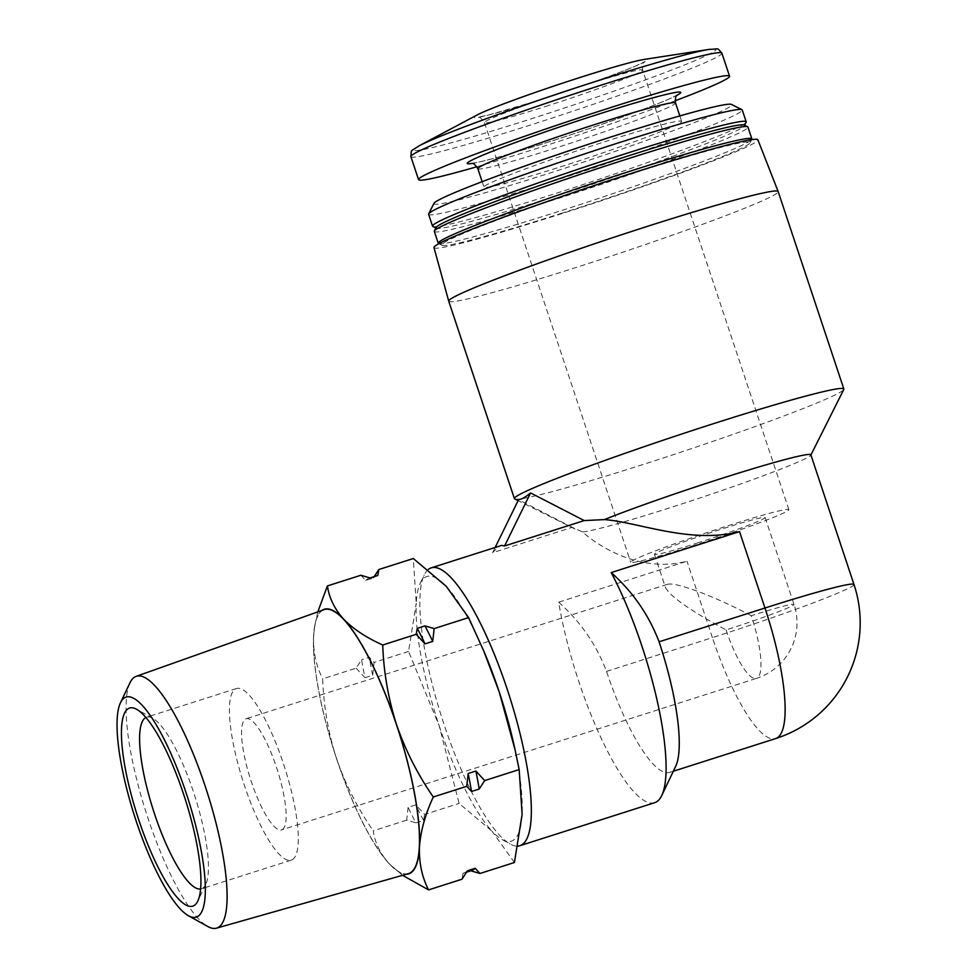 <?xml version="1.0" encoding="UTF-8"?>
<svg xmlns="http://www.w3.org/2000/svg" width="977" height="977" viewBox="0 0 977 977"><rect width="100%" height="100%" fill="white"/><g stroke="black" fill="none" stroke-linecap="round" stroke-linejoin="round"><path stroke-width="0.73" stroke-dasharray="4.88 3.66" d="M697.175 543.053A58.327 2.846 161.6 0 0 765.125 517.541A58.327 2.846 161.6 0 0 708.887 533.247A58.327 2.846 161.6 0 0 654.431 554.362A58.327 2.846 161.6 0 0 697.175 543.053M751.289 615.718C714.102 595.982 674.789 581.376 667.12 584.429L665.496 587.617C670.503 596.739 690.69 610.845 726.07 629.933A58.327 2.846 161.6 0 0 794.032 604.409A58.327 2.846 161.6 0 0 751.289 615.718A58.327 14.191 -107.7 0 1 757.065 678.099A58.327 14.191 -107.7 0 1 756.406 678.392A58.327 58.327 0 0 0 794.032 604.409L765.125 517.541M514.427 862.496L492.09 831.268A138.881 33.792 -107.7 0 0 501.97 839.463A138.881 33.792 -107.7 0 0 522.121 814.342A138.881 33.792 -107.7 0 0 514.158 745.683M439.161 725.74A138.881 33.792 -107.7 0 0 492.09 831.268L459.117 803.424L439.161 725.74L408.557 651.439L416.251 603.285A138.881 33.792 -107.7 0 0 439.161 725.74M483.09 649.436A138.881 33.792 -107.7 0 0 446.281 586.359A138.881 33.792 -107.7 0 0 420.244 583.306A138.881 33.792 -107.7 0 0 416.251 603.285L413.308 558.526M428.097 569.628A145.829 35.477 -107.7 0 0 424.213 574.989A145.829 35.477 -107.7 0 0 420.025 595.958A145.829 35.477 -107.7 0 0 449.298 739.577A145.829 35.477 -107.7 0 0 510.031 843.957A145.829 35.477 -107.7 0 0 518.066 846.07M654.675 802.691A145.829 35.477 -107.7 0 1 602.919 741.897A145.829 35.477 -107.7 0 1 558.661 602.186L686.99 561.238C638.726 573.694 596.629 544.592 582.5 531.915L572.192 527.336L492.579 552.738C496.45 548.537 499.491 546.082 501.677 545.374M582.5 531.915A121.527 5.935 161.6 0 0 705.125 496.231A121.527 5.935 161.6 0 0 810.812 455.135A121.527 5.935 161.6 0 0 810.861 454.818M572.192 527.336L518.567 499.687M514.732 498.942A173.601 8.475 161.6 0 0 641.596 464.967A173.601 8.475 161.6 0 0 843.786 389.469M558.661 602.186C580.448 621.628 596.41 644.698 606.534 671.407A121.527 29.566 -107.7 0 0 669.746 772.367A121.527 29.566 -107.7 0 0 675.632 766.42M476.959 115.054A91.667 4.482 161.6 0 0 541.099 99.593A91.667 4.482 161.6 0 0 624.462 70.564A91.667 4.482 161.6 0 0 644.087 59.45M476.886 166.737A163.88 8.011 161.6 0 0 538.62 147.881A163.88 8.011 161.6 0 0 675.107 100.802M560.285 166.933A104.16 5.093 161.6 0 0 681.641 121.368A104.16 5.093 161.6 0 0 581.193 149.408A104.16 5.093 161.6 0 0 483.969 187.12A104.16 5.093 161.6 0 0 560.285 166.933M433.947 203.363A156.931 7.669 161.6 0 0 548.879 173.369A156.931 7.669 161.6 0 0 731.419 104.405M428.61 214.305A165.272 8.072 161.6 0 0 549.697 182.272A165.272 8.072 161.6 0 0 742.251 109.974M432.86 226.469A165.272 8.072 161.6 0 0 553.641 194.118A165.272 8.072 161.6 0 0 746.123 122.259M436.133 227.482A162.487 7.938 161.6 0 0 436.377 228.215A162.487 7.938 161.6 0 0 555.119 196.414A162.487 7.938 161.6 0 0 744.364 125.752A162.487 7.938 161.6 0 0 744.12 125.019M434.301 231.415A165.272 8.072 161.6 0 0 555.388 199.393A165.272 8.072 161.6 0 0 747.942 127.083M438.563 243.578A165.272 8.072 161.6 0 0 559.332 211.24A165.272 8.072 161.6 0 0 751.826 139.369M560.81 213.523A162.487 7.938 161.6 0 0 750.067 142.862A162.487 7.938 161.6 0 0 593.43 186.192A162.487 7.938 161.6 0 0 442.068 245.325A162.487 7.938 161.6 0 0 560.81 213.523M433.971 247.584A170.694 8.341 161.6 0 0 559.039 214.525A170.694 8.341 161.6 0 0 757.896 139.833M448.724 301.172A173.601 8.475 161.6 0 0 575.917 267.527A173.601 8.475 161.6 0 0 778.181 191.577M495.168 547.45L492.579 552.738M691.765 546.106A83.326 4.067 161.6 0 0 788.854 509.64A83.326 4.067 161.6 0 0 708.496 532.086A83.326 4.067 161.6 0 0 630.715 562.251A83.326 4.067 161.6 0 0 691.765 546.106M408.105 807.344L406.688 820.155L415.884 822.854A154.806 37.663 72.3 0 1 408.105 807.344L415.799 804.889L424.653 814.427L459.117 803.424M406.688 820.155L373.226 830.829C374.948 842.809 380.334 853.874 389.42 864.022L402.609 875.307M356.129 668.17L364.971 677.696A154.806 37.663 72.3 0 1 361.612 659.707L356.129 668.17L322.679 678.844C323.582 705.87 328.187 732.42 336.491 758.494C345.467 784.36 357.716 808.467 373.226 830.829M364.971 677.696L372.677 675.241L374.093 662.43L369.306 657.24L361.612 659.707M408.557 651.439L374.093 662.43M467.47 870.763A154.806 37.663 72.3 0 1 463.623 873.084A154.806 37.663 72.3 0 1 463.061 873.243L470.767 870.788A154.806 37.663 72.3 0 0 471.329 870.629M463.061 873.243L461.987 879.227M415.884 822.854L423.578 820.399L424.653 814.427M317.806 611.895L314.692 625.781L313.58 636.039C313.104 651.732 316.133 665.996 322.679 678.844M360.879 575.258L365.654 580.448L373.361 577.981L374.215 576.613M322.019 610.393A138.881 33.792 -107.7 0 0 314.509 626.868A138.881 33.792 -107.7 0 0 313.58 636.039A138.881 33.792 -107.7 0 0 336.491 758.494A138.881 33.792 -107.7 0 0 389.42 864.022A138.881 33.792 -107.7 0 0 390.556 865.195A138.881 33.792 -107.7 0 0 406.224 874.281M324.144 609.636A138.575 33.719 -107.7 0 0 334.39 751.826A138.575 33.719 -107.7 0 0 408.386 873.658M373.361 577.981A154.806 37.663 72.3 0 1 377.207 575.661M365.654 580.448A154.806 37.663 72.3 0 1 369.501 578.115A154.806 37.663 72.3 0 1 370.075 577.957M372.677 675.241A154.806 37.663 72.3 0 1 369.306 657.24M423.578 820.399A154.806 37.663 72.3 0 1 415.799 804.889M130.002 682.752A132.151 32.156 -107.7 0 0 145.939 811.948A132.151 32.156 -107.7 0 0 207.783 926.501M282.243 829.607A58.327 14.191 -107.7 0 0 276.918 768.618A58.327 14.191 -107.7 0 0 246.119 718.754A58.327 14.191 -107.7 0 0 250.332 778.645A58.327 14.191 -107.7 0 0 281.584 829.9A58.327 14.191 -107.7 0 0 282.243 829.607M292.245 859.687A90.067 21.921 -107.7 0 0 284.038 765.504A90.067 21.921 -107.7 0 0 236.471 688.529A90.067 21.921 -107.7 0 0 242.968 780.989A90.067 21.921 -107.7 0 0 291.231 860.139A90.067 21.921 -107.7 0 0 292.245 859.687M200.603 888.985A90.067 21.921 -107.7 0 0 201.396 888.801A90.067 21.921 -107.7 0 0 202.41 888.349A90.067 21.921 -107.7 0 0 205.756 884.38A90.067 21.921 -107.7 0 0 194.899 796.328A90.067 21.921 -107.7 0 0 152.754 718.254A90.067 21.921 -107.7 0 0 146.635 717.191A90.067 21.921 -107.7 0 0 145.878 717.497M853.983 584.466A121.527 5.935 -18.4 0 1 850.967 586.994A121.527 5.935 -18.4 0 1 712.404 637.627A121.527 29.566 -107.7 0 0 775.616 738.588M606.534 671.407L712.404 637.627L686.99 561.238M418.779 145.988A159.288 7.779 161.6 0 0 530.23 119.145A159.288 7.779 161.6 0 0 675.107 68.695A159.288 7.779 161.6 0 0 709.204 49.375M410.89 156.65A163.88 8.011 161.6 0 0 530.963 124.885A163.88 8.011 161.6 0 0 721.893 53.185M472.074 163.464A112.489 5.496 161.6 0 0 549.721 141.628A112.489 5.496 161.6 0 0 676.988 95.294M477.838 168.691A104.16 5.093 161.6 0 0 554.154 148.504A104.16 5.093 161.6 0 0 675.51 102.939M545.52 106.481A83.326 4.067 161.6 0 0 642.61 70.026A83.326 4.067 161.6 0 0 562.251 92.461A83.326 4.067 161.6 0 0 484.47 122.626A83.326 4.067 161.6 0 0 545.52 106.481M726.07 629.933A58.327 14.191 -107.7 0 0 756.406 678.392L281.584 829.9M654.431 554.362L665.496 587.617M574.965 529.009L518.115 500.627M673.336 771.232L669.746 772.367M501.97 839.463L510.031 843.957M420.244 583.306L424.213 574.989M677.549 94.769L670.759 98.225C652.05 106.847 597.79 126.338 549.819 141.58C517.358 151.899 493.69 158.726 478.828 162.072L471.317 163.367M482.162 181.673L483.969 187.12M679.833 115.921L681.641 121.368M750.067 142.862L751.679 139.638M442.068 245.325L438.832 243.713M788.854 509.64L642.61 70.026C642.182 60.513 644.783 62.858 644.82 61.636L634.696 66.412C612.164 75.681 580.997 86.733 541.185 99.556L488.647 114.993L477.668 117.24C478.437 118.193 479.109 114.761 484.47 122.626L630.715 562.251M314.509 626.868L314.679 625.781M463.623 873.084L466.627 872.131M667.12 584.429L246.119 718.754M236.471 688.529L146.635 717.191M291.231 860.139L201.396 888.801M152.754 718.254L136.646 709.29M205.756 884.38L197.818 901.026"/><path stroke-width="1.47" d="M515.111 749.994L514.158 745.683A138.881 33.792 -107.7 0 0 499.21 691.887L515.099 749.994L519.166 769.583L522.121 814.342L514.427 862.496L479.963 873.487L470.767 870.788M374.215 576.613L378.844 569.518L413.308 558.526L446.281 586.359L468.606 617.598L483.53 650.474L499.21 691.887A138.881 33.792 -107.7 0 0 484.494 652.709A138.881 33.792 -107.7 0 0 483.09 649.436M518.066 846.07A145.829 35.477 -107.7 0 0 519.923 845.691A145.829 35.477 -107.7 0 0 521.571 844.971A145.829 35.477 -107.7 0 0 508.272 692.485A145.829 35.477 -107.7 0 0 431.272 567.845A145.829 35.477 -107.7 0 0 428.097 569.628M519.923 845.691L654.675 802.691A145.829 35.477 -107.7 0 0 656.324 801.97A145.829 35.477 -107.7 0 0 661.734 795.547A145.829 35.477 -107.7 0 0 611.211 572.571L739.54 531.622L764.954 608.012A121.527 5.935 -18.4 0 1 853.983 584.466A121.527 121.527 0 0 1 775.616 738.588A121.527 29.566 -107.7 0 0 764.954 608.012L659.084 641.791C648.85 615.021 632.901 591.94 611.211 572.571M431.272 567.845L501.677 545.374L504.584 545.972L584.209 520.57L604.336 519.605C637.334 521.84 690.519 544.372 739.54 531.622M853.983 584.466L810.861 454.818A121.527 5.935 161.6 0 0 731.956 475.164A121.527 5.935 161.6 0 0 604.336 519.605M584.209 520.57L530.584 492.921C525.65 497.061 521.645 499.32 518.567 499.687L495.168 547.45M810.91 454.952L843.786 389.469A173.601 8.475 161.6 0 0 843.859 389.017A173.601 8.475 161.6 0 0 731.138 418.083A173.601 8.475 161.6 0 0 548.83 481.576A173.601 8.475 161.6 0 0 514.403 498.612A173.601 8.475 161.6 0 0 514.732 498.942L518.115 500.627M661.734 795.547L675.632 766.42A121.527 29.566 -107.7 0 0 659.084 641.791M418.779 145.988A159.288 7.779 161.6 0 1 562.215 92.351A159.288 7.779 161.6 0 1 709.204 49.375L644.087 59.45A91.667 4.482 161.6 0 0 559.503 84.181A91.667 4.482 161.6 0 0 476.959 115.054L418.779 145.988C410.279 152.082 411.512 148.48 410.89 156.65L418.547 179.646A163.88 8.011 161.6 0 0 476.886 166.737M675.107 100.802A163.88 8.011 161.6 0 0 729.55 76.182A163.88 8.011 161.6 0 0 571.521 120.318A163.88 8.011 161.6 0 0 418.547 179.646M744.621 125.264L746.123 122.259A165.272 8.072 161.6 0 0 746.196 121.82L742.251 109.974A165.272 8.072 161.6 0 0 741.934 109.656L731.419 104.405A156.931 7.669 161.6 0 0 580.387 146.965A156.931 7.669 161.6 0 0 433.947 203.363L428.671 213.865A165.272 8.072 161.6 0 0 428.61 214.305L432.555 226.151A165.272 8.072 161.6 0 0 432.86 226.469L435.876 227.971M741.934 109.656A165.272 8.072 161.6 0 0 582.878 154.476A165.272 8.072 161.6 0 0 428.671 213.865M746.196 121.82A165.272 8.072 161.6 0 0 586.823 166.322A165.272 8.072 161.6 0 0 432.555 226.151M751.679 139.638L751.826 139.369A165.272 8.072 161.6 0 0 751.887 138.929L747.942 127.083A165.272 8.072 161.6 0 0 747.625 126.766L744.12 125.019A162.487 7.938 161.6 0 0 587.739 169.082A162.487 7.938 161.6 0 0 436.133 227.482L434.362 230.975A165.272 8.072 161.6 0 0 434.301 231.415L438.246 243.261A165.272 8.072 161.6 0 0 438.563 243.578L438.832 243.713M747.625 126.766A165.272 8.072 161.6 0 0 588.581 171.586A165.272 8.072 161.6 0 0 434.362 230.975M751.887 138.929A165.272 8.072 161.6 0 0 592.514 183.432A165.272 8.072 161.6 0 0 438.246 243.261M448.724 301.148A173.601 8.475 161.6 0 1 610.772 238.327A173.601 8.475 161.6 0 1 778.168 191.565A173.601 8.475 161.6 0 0 778.168 191.565L757.896 139.833A170.694 8.341 161.6 0 0 593.308 185.813A170.694 8.341 161.6 0 0 433.971 247.584L448.724 301.148A173.601 8.475 161.6 0 0 448.724 301.172L514.403 498.612M530.584 492.921L504.584 545.972M479.963 873.487L475.176 868.297L467.47 870.763L461.987 879.227L428.537 889.9C421.991 877.065 418.962 862.801 419.451 847.096C420.586 831.207 425.203 814.5 433.287 796.988C417.765 774.614 405.516 750.507 396.54 724.653C388.248 698.567 383.643 672.017 382.728 645.003C366.375 637.688 353.344 629.066 343.611 619.125C334.549 608.976 329.151 597.912 327.417 585.931L317.806 611.895M402.609 875.307L428.537 889.9M471.525 791.492L466.737 786.314L468.154 773.503A154.806 37.663 72.3 0 1 471.525 791.492L479.218 789.037L484.702 780.574L519.166 769.583M466.737 786.314L433.287 796.988M425.032 643.855L416.178 634.317L417.252 628.345A154.806 37.663 72.3 0 1 425.032 643.855L432.726 641.401L434.142 628.59L468.606 617.598M416.178 634.317L382.728 645.003M468.154 773.503L475.86 771.048L484.702 780.574M327.417 585.931L360.879 575.258L370.075 577.957L377.769 575.502L378.844 569.518M417.252 628.345L424.946 625.891L434.142 628.59M406.224 874.281A138.881 33.792 -107.7 0 0 419.451 847.096A138.881 33.792 -107.7 0 0 396.54 724.653A138.881 33.792 -107.7 0 0 343.611 619.125A138.881 33.792 -107.7 0 0 322.019 610.393M188.451 915.742L207.783 926.501A132.151 32.156 -107.7 0 0 216.515 928.15L408.386 873.658A138.575 33.719 -107.7 0 0 410.206 872.901A138.575 33.719 -107.7 0 0 397.395 727.486A138.575 33.719 -107.7 0 0 324.144 609.636L136.169 676.353A132.151 32.156 -107.7 0 0 130.002 682.752L120.489 702.719A115.494 28.101 -107.7 0 0 134.411 815.636A115.494 28.101 -107.7 0 0 188.451 915.742A115.494 28.101 -107.7 0 0 197.598 916.548A115.494 28.101 -107.7 0 0 182.333 781.991A115.494 28.101 -107.7 0 0 120.489 702.719M370.039 577.944L377.207 575.661A154.806 37.663 72.3 0 1 377.769 575.502M424.946 625.891A154.806 37.663 72.3 0 1 432.726 641.401M475.86 771.048A154.806 37.663 72.3 0 1 479.218 789.037M475.176 868.297A154.806 37.663 72.3 0 1 471.329 870.629L466.627 872.131M216.515 928.15A132.151 32.156 -107.7 0 0 218.237 927.429A132.151 32.156 -107.7 0 0 206.037 788.744A132.151 32.156 -107.7 0 0 136.169 676.353M193.959 905.618A103.953 25.292 -107.7 0 0 197.818 901.026A103.953 25.292 -107.7 0 0 185.288 799.394A103.953 25.292 -107.7 0 0 136.646 709.29A103.953 25.292 -107.7 0 0 134.008 804.694A103.953 25.292 -107.7 0 0 193.959 905.618M145.878 717.497A90.067 21.921 -107.7 0 0 153.145 809.652A90.067 21.921 -107.7 0 0 200.603 888.985M709.204 49.375C719.658 49.168 716.52 47.018 721.893 53.185A163.88 8.011 161.6 0 0 563.863 97.321A163.88 8.011 161.6 0 0 410.89 156.65M676.988 95.294A112.489 5.496 161.6 0 0 572.314 122.699A112.489 5.496 161.6 0 0 472.074 163.464M677.549 94.769C677.415 96.064 675.009 93.816 675.51 102.939A104.16 5.093 161.6 0 0 575.074 130.991A104.16 5.093 161.6 0 0 477.838 168.691C472.783 161.095 472.196 164.319 471.317 163.367M484.494 652.709L483.542 650.462M775.616 738.588L673.336 771.232M721.893 53.185L729.55 76.182M477.838 168.691L482.162 181.673M675.51 102.939L679.833 115.921M778.181 191.577L843.859 389.017"/></g></svg>
